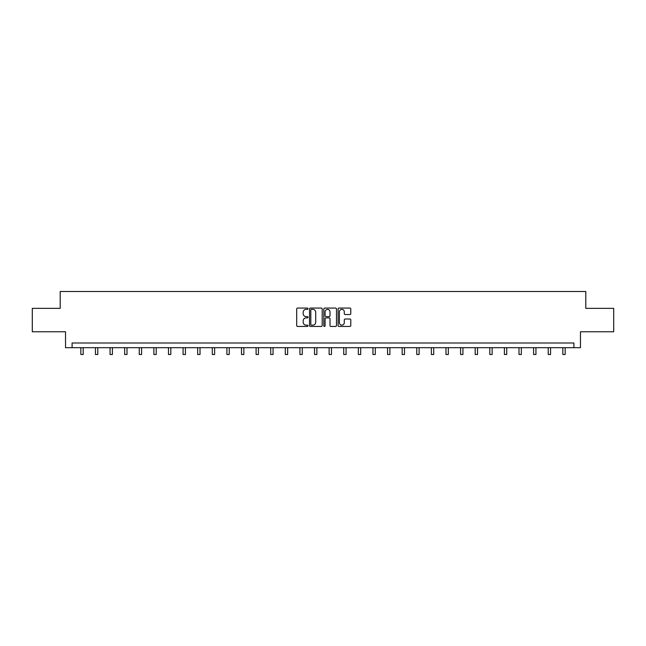 <?xml version="1.0" encoding="UTF-8"?>
<svg xmlns="http://www.w3.org/2000/svg" width="646" height="646" viewBox="0 0 646 646"><rect width="100%" height="100%" fill="white"/><g stroke="black" fill="none" stroke-linecap="round" stroke-linejoin="round"><path stroke-width="0.97" d="M308.021 308.707A0.646 0.646 0 0 0 307.375 308.069L297.612 308.069A0.921 0.921 0 0 0 296.692 308.982L296.692 325.527A0.921 0.921 0 0 0 297.612 326.448L307.375 326.448A0.646 0.646 0 0 0 308.021 325.802A0.646 0.646 0 0 0 307.375 325.156L306.115 325.156A2.939 2.939 0 0 1 303.176 322.217L303.176 320.844A2.939 2.939 0 0 1 306.115 317.897L307.375 317.897A0.646 0.646 0 0 0 308.021 317.259A0.646 0.646 0 0 0 307.375 316.613L306.115 316.613A2.939 2.939 0 0 1 303.176 313.673L303.176 312.293A2.939 2.939 0 0 1 306.115 309.353L307.375 309.353A0.646 0.646 0 0 0 308.021 308.707M349.857 314.545A0.921 0.921 0 0 0 350.778 313.625L350.778 308.982A0.921 0.921 0 0 0 349.857 308.069L339.013 308.069A0.921 0.921 0 0 0 338.092 308.982L338.092 325.527A0.921 0.921 0 0 0 339.013 326.448L349.857 326.448A0.921 0.921 0 0 0 350.778 325.527L350.778 319.923A0.921 0.921 0 0 0 349.857 319.003L345.214 319.003A0.921 0.921 0 0 0 344.294 319.923L344.294 322.701A2.455 2.455 0 0 1 341.839 325.156A2.455 2.455 0 0 1 339.384 322.701L339.384 311.808A2.455 2.455 0 0 1 341.839 309.353A2.455 2.455 0 0 1 344.294 311.808L344.294 313.625A0.921 0.921 0 0 0 345.214 314.545L349.857 314.545M573.906 347.685L580.463 347.685L580.463 331.769L613.7 331.769L613.7 308.36L585.801 308.36L585.801 291.507L60.199 291.507L60.199 308.36L32.3 308.36L32.3 331.769L65.537 331.769L65.537 347.685L573.906 347.685L573.906 343.002L72.094 343.002L72.094 347.685M322.192 308.982A0.921 0.921 0 0 0 321.28 308.069L310.435 308.069A0.921 0.921 0 0 0 309.515 308.982L309.515 325.527A0.921 0.921 0 0 0 310.435 326.448L321.28 326.448A0.921 0.921 0 0 0 322.192 325.527L322.192 308.982M324.72 308.069L335.565 308.069A0.921 0.921 0 0 1 336.485 308.982L336.485 325.527A0.921 0.921 0 0 1 335.565 326.448L330.93 326.448A0.921 0.921 0 0 1 330.009 325.527L330.009 318.817A0.921 0.921 0 0 0 329.089 317.897L326.012 317.897A0.921 0.921 0 0 0 325.091 318.817L325.091 325.802A0.646 0.646 0 0 1 324.445 326.448A0.646 0.646 0 0 1 323.808 325.802L323.808 308.982A0.921 0.921 0 0 1 324.72 308.069M311.445 309.353A0.646 0.646 0 0 0 310.799 309.999L310.799 324.518A0.646 0.646 0 0 0 311.445 325.156L312.777 325.156A2.939 2.939 0 0 0 315.716 322.217L315.716 312.293A2.939 2.939 0 0 0 312.777 309.353L311.445 309.353M330.009 311.856A2.455 2.455 0 0 0 327.546 309.402A2.455 2.455 0 0 0 325.091 311.856L325.091 315.692A0.921 0.921 0 0 0 326.012 316.613L329.089 316.613A0.921 0.921 0 0 0 330.009 315.692L330.009 311.856M80.847 347.685L80.847 354.493L83.181 354.493L83.181 347.685M95.447 347.685L95.447 354.493L97.788 354.493L97.788 347.685M110.054 347.685L110.054 354.493L112.396 354.493L112.396 347.685M124.662 347.685L124.662 354.493L127.004 354.493L127.004 347.685M139.261 347.685L139.261 354.493L141.603 354.493L141.603 347.685M153.869 347.685L153.869 354.493L156.211 354.493L156.211 347.685M168.477 347.685L168.477 354.493L170.819 354.493L170.819 347.685M183.076 347.685L183.076 354.493L185.418 354.493L185.418 347.685M197.684 347.685L197.684 354.493L200.026 354.493L200.026 347.685M212.292 347.685L212.292 354.493L214.633 354.493L214.633 347.685M226.899 347.685L226.899 354.493L229.233 354.493L229.233 347.685M241.499 347.685L241.499 354.493L243.841 354.493L243.841 347.685M256.107 347.685L256.107 354.493L258.448 354.493L258.448 347.685M270.714 347.685L270.714 354.493L273.048 354.493L273.048 347.685M285.314 347.685L285.314 354.493L287.656 354.493L287.656 347.685M299.922 347.685L299.922 354.493L302.263 354.493L302.263 347.685M314.529 347.685L314.529 354.493L316.871 354.493L316.871 347.685M329.129 347.685L329.129 354.493L331.471 354.493L331.471 347.685M343.737 347.685L343.737 354.493L346.078 354.493L346.078 347.685M358.344 347.685L358.344 354.493L360.686 354.493L360.686 347.685M372.952 347.685L372.952 354.493L375.286 354.493L375.286 347.685M387.552 347.685L387.552 354.493L389.893 354.493L389.893 347.685M402.159 347.685L402.159 354.493L404.501 354.493L404.501 347.685M416.767 347.685L416.767 354.493L419.101 354.493L419.101 347.685M431.367 347.685L431.367 354.493L433.708 354.493L433.708 347.685M445.974 347.685L445.974 354.493L448.316 354.493L448.316 347.685M460.582 347.685L460.582 354.493L462.924 354.493L462.924 347.685M475.181 347.685L475.181 354.493L477.523 354.493L477.523 347.685M489.789 347.685L489.789 354.493L492.131 354.493L492.131 347.685M504.397 347.685L504.397 354.493L506.739 354.493L506.739 347.685M518.996 347.685L518.996 354.493L521.338 354.493L521.338 347.685M533.604 347.685L533.604 354.493L535.946 354.493L535.946 347.685M548.212 347.685L548.212 354.493L550.553 354.493L550.553 347.685M562.819 347.685L562.819 354.493L565.153 354.493L565.153 347.685"/></g></svg>
